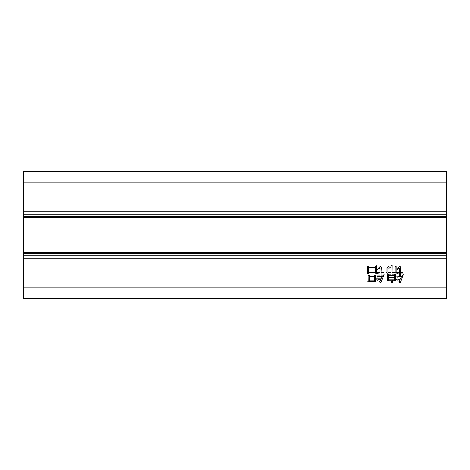 <?xml version="1.0" encoding="UTF-8"?>
<svg xmlns="http://www.w3.org/2000/svg" width="470" height="470" viewBox="0 0 470 470"><rect width="100%" height="100%" fill="white"/><g stroke="black" fill="none" stroke-linecap="round" stroke-linejoin="round"><path stroke-width="0.7" d="M368.586 265.997L368.586 267.424L375.272 267.424L375.272 266.149L376.399 265.697L376.399 273.734L375.272 272.988L368.733 272.988L368.133 273.81L366.929 272.835L367.534 272.306L367.458 266.449L368.586 265.997M399.318 272.612L399.318 268.1L397.138 269.451L399.764 266.073L400.669 267.125L400.293 272.612L402.473 272.383L403.148 273.058L400.293 273.058L400.293 276.066L401.873 276.066L403.301 274.639L400.293 282.752L398.642 281.93L399.318 281.477L400.14 279.45L398.037 279.45L397.285 280.196L396.157 278.998L400.293 278.998L401.644 276.519L398.642 276.519L397.814 277.341L396.61 276.066L399.318 276.066L399.318 273.058L398.337 273.058L397.514 273.887L396.31 272.612L399.318 272.612M23.5 256.996L23.5 253.612L446.5 253.612L446.5 256.996L23.5 256.996L23.5 258.265L446.5 258.265L446.5 298.45L23.5 298.45L446.5 298.45M23.5 258.265L23.5 298.45M390.3 267.647L390.3 267.953L387.967 268.176L387.967 272.159L391.052 272.159L390.975 265.773L392.103 265.245L392.027 272.159L395.106 272.159L395.106 266.901L396.157 266.373L396.157 273.287L395.182 272.612L392.027 272.612L392.027 274.862L394.43 274.862L394.43 274.415L395.481 273.963L395.481 280.878L394.359 280.273L393.079 280.273L392.327 282.828L390.823 281.93L392.556 280.273L388.643 280.273L387.967 280.948L386.992 279.973L387.591 279.597L387.521 274.715L388.572 274.263L388.572 274.862L391.052 274.862L391.052 272.612L388.044 272.612L387.368 273.287L386.393 272.306L386.992 271.936L386.992 267.953L388.343 266.22L390.3 267.647M369.261 275.314L369.261 276.366L374.443 276.366L374.443 275.538L375.571 275.162L375.571 281.93L374.443 281.324L369.408 281.324L368.885 282.076L367.605 281.178L368.21 280.649L368.133 275.843L369.261 275.314M380.007 272.459L380.007 268.252L377.152 269.604L380.453 266.149L381.358 267.348L381.058 272.459L383.385 272.236L384.061 272.911L381.058 272.911L381.058 275.913L382.633 275.913L384.137 274.486L380.829 282.752L379.255 281.853L379.93 281.401L380.829 279.298L378.579 279.298L377.598 280.273L376.399 278.845L380.982 278.845L382.41 276.366L378.802 276.366L377.904 277.271L376.699 275.913L380.007 275.913L380.007 272.911L378.579 272.911L377.674 273.81L376.546 272.459L380.007 272.459M23.5 252.343L23.5 217.657L446.5 217.657L446.5 252.343L23.5 252.343L23.5 253.612M23.5 216.388L23.5 217.657L446.5 217.657L446.5 216.388L23.5 216.388L23.5 213.004L446.5 213.004L446.5 211.735L23.5 211.735L23.5 213.004L446.5 213.004L446.5 216.388M23.5 182.125L446.5 182.125L446.5 171.55L23.5 171.55L23.5 211.735M446.5 182.125L446.5 211.735M446.5 253.612L446.5 252.343M446.5 258.265L446.5 256.996M388.572 279.82L394.43 279.82L394.43 277.87L388.572 277.87L388.572 279.82M388.572 277.418L394.43 277.418L394.43 275.314L388.572 275.314L388.572 277.418M369.261 280.878L374.443 280.878L374.443 276.818L369.261 276.818L369.261 280.878M368.586 272.535L375.272 272.535L375.272 267.877L368.586 267.877L368.586 272.535M446.5 287.875L23.5 287.875M446.5 252.179L23.5 252.179M23.5 217.822L446.5 217.822M23.5 255.727L446.5 255.727M446.5 214.273L23.5 214.273"/></g></svg>
